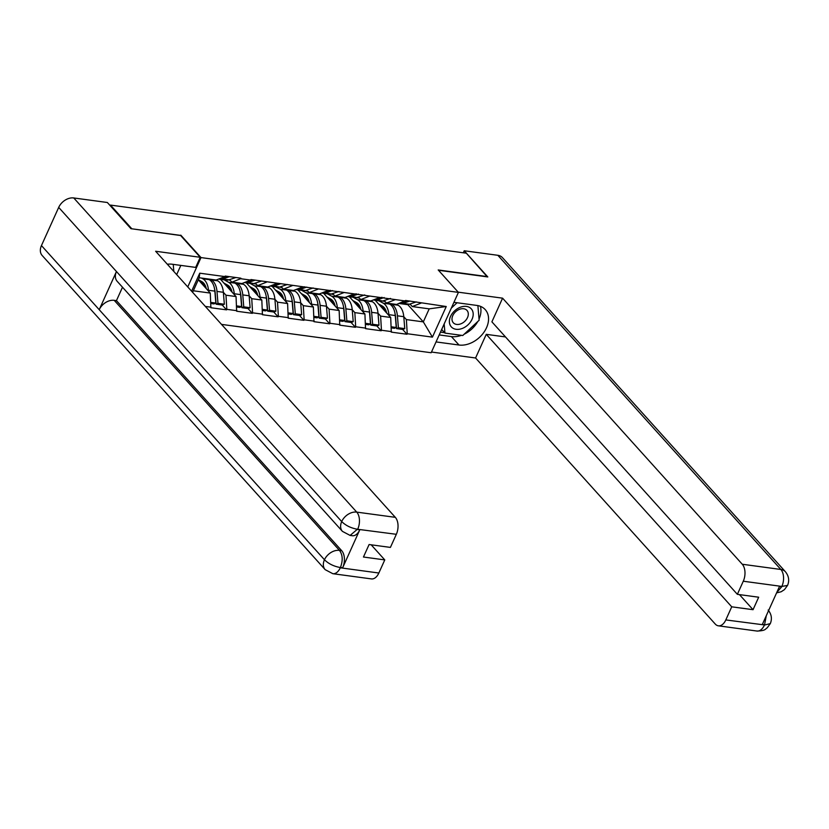 <?xml version="1.0" encoding="UTF-8"?>
<svg xmlns="http://www.w3.org/2000/svg" width="829" height="829" viewBox="0 0 829 829"><rect width="100%" height="100%" fill="white"/><g stroke="black" fill="none" stroke-linecap="round" stroke-linejoin="round"><path stroke-width="1.24" d="M221.509 324.388L431.163 352.739L458.416 292.388L201.001 257.581L187.758 286.927M407.702 304.544L423.318 321.88L432.427 337.134L446.251 306.523L405.599 300.461L396.573 304.45L386.49 303.082L384.19 300.533M432.427 337.134L407.226 333.724L406.987 334.253L402.645 329.424M375.195 300.264L390.697 317.466L391.298 332.128L406.987 334.253M391.537 331.61L381.454 330.243L381.216 330.771L376.863 325.942M349.423 296.772L364.915 313.984L365.527 328.647L381.216 330.771M365.765 328.118L355.682 326.761L355.444 327.289L351.092 322.46M323.642 293.29L339.144 310.492L339.745 325.165L355.444 327.289M339.983 324.636L329.911 323.269L329.673 323.797L325.32 318.968M297.87 289.808L313.372 307.01L313.973 321.683L329.673 323.797M314.212 321.155L304.139 319.787L303.901 320.315L299.549 315.486M272.099 286.316L287.601 303.528L288.202 318.191L303.901 320.315M288.44 317.662L278.357 316.305L278.119 316.833L273.777 312.005M246.327 282.834L261.819 300.036L262.43 314.709L278.119 316.833M262.669 314.181L252.586 312.813L252.348 313.341L247.995 308.512M220.555 279.352L236.047 296.554L236.648 311.227L252.348 313.341M236.887 310.699L226.814 309.331L226.576 309.859L222.224 305.031M198.307 279.787L210.276 293.072L210.877 307.735L226.576 309.859M211.115 307.207L205.323 306.429M191.613 291.197L199.748 273.187L224.939 276.596L216.151 280.047L199.219 277.756L193.344 290.782L210.276 293.072M405.36 300.989L250.949 279.549L250.71 280.078L240.638 278.72L240.876 278.192L225.177 276.067L224.939 276.596M370.905 300.917L372.325 301.704A16.974 10.072 97.7 0 1 374.366 303.362A16.974 10.072 97.7 0 1 378.003 313.196L380.615 316.098L390.697 317.466M380.615 316.098L381.454 330.243M395.278 299.632L386.49 303.082M352.221 309.714L354.843 312.616L364.915 313.984M379.578 297.507L370.801 300.958L360.719 299.601L358.418 297.041M354.843 312.616L355.682 326.761M369.506 296.14L360.719 299.601M319.362 293.943L320.782 294.741A16.974 10.072 97.7 0 1 322.823 296.399A16.974 10.072 97.7 0 1 326.45 306.222L329.072 309.134L339.144 310.492M353.807 294.026L345.019 297.476L334.947 296.108L332.647 293.559M329.072 309.134L329.911 323.269M343.734 292.658L334.947 296.108M293.59 290.461L295.01 291.248A16.974 10.072 97.7 0 1 297.051 292.906A16.974 10.072 97.7 0 1 300.678 302.74L303.29 305.652L313.372 307.01M328.035 290.533L319.248 293.994L309.176 292.627L306.875 290.077M303.29 305.652L304.139 319.787M317.953 289.176L309.176 292.627M267.808 286.979L269.228 287.767A16.974 10.072 97.7 0 1 271.27 289.425A16.974 10.072 97.7 0 1 274.907 299.248L277.518 302.16L287.601 303.528M302.264 287.052L293.476 290.502L283.394 289.145L281.104 286.585M277.518 302.16L278.357 316.305M292.181 285.684L283.394 289.145M249.135 295.777L251.747 298.678L261.819 300.036M276.492 283.57L267.705 287.021L257.622 285.653L255.322 283.103M251.747 298.678L252.586 312.813M266.41 282.202L257.622 285.653M216.265 280.005L217.685 280.793A16.974 10.072 97.7 0 1 219.726 282.451A16.974 10.072 97.7 0 1 223.353 292.285L225.975 295.197L236.047 296.554M250.71 280.078L241.933 283.539L231.851 282.171L229.55 279.622M225.975 295.197L226.814 309.331M240.638 278.72L231.851 282.171M193.344 290.782L192.525 292.212M199.748 273.187L199.219 277.756M180.618 235.519L131.438 228.752M131.552 228.483L110.475 205.084L110.205 205.675M487.317 276.876L466.354 253.208L110.475 205.084M487.431 276.606L438.199 269.953L458.416 292.388M180.795 235.146L201.001 257.581M396.687 304.398L398.096 305.196A16.974 10.072 97.7 0 1 400.138 306.844A16.974 10.072 97.7 0 1 403.775 316.678L406.386 319.59L423.318 321.88L429.204 308.854L412.272 306.564L409.972 304.015M406.386 319.59L407.226 333.724M421.049 303.113L412.272 306.564M446.251 306.523L429.204 308.854M205.727 286.72L200.463 280.876M231.498 290.202L226.234 284.357M257.27 293.684L252.016 287.85M283.052 297.176L277.788 291.331M308.823 300.658L303.559 294.813M334.595 304.139L329.331 298.305M360.366 307.632L355.102 301.787M386.138 311.113L380.884 305.269M210.038 279.228L211.322 279.933A16.974 10.072 97.7 0 1 213.364 281.591A16.974 10.072 97.7 0 1 216.991 291.425L217.986 303.362L224.348 304.222L223.353 292.285L216.991 291.425M214.566 288.917A13.875 8.228 97.7 0 1 215.136 292.264L216.131 304.212L222.493 305.072L224.348 304.222M201.53 278.078L202.815 278.782A16.974 10.072 97.7 0 1 204.856 280.44A16.974 10.072 97.7 0 1 208.483 290.274L208.556 291.166M207.892 278.938L209.177 279.642A16.974 10.072 97.7 0 1 211.219 281.3A16.974 10.072 97.7 0 1 214.846 291.134L215.841 303.072L213.975 303.922L210.898 303.497M198.349 279.694L201.996 281.725A13.875 8.228 97.7 0 1 203.665 283.083A13.875 8.228 97.7 0 1 206.266 288.616M219.903 278.575L220.483 278.658A16.974 10.072 97.7 0 1 218.856 278.99M220.483 278.658L227.353 276.368M210.835 302.398L215.841 303.072M229.509 276.658L222.628 278.948A16.974 10.072 97.7 0 1 219.747 279.238L226.11 280.098A16.974 10.072 -82.3 0 0 228.991 279.808L235.871 277.518M216.131 304.212L217.986 303.362M219.747 279.238A16.974 10.072 97.7 0 1 218.763 279.021M235.819 282.71L237.094 283.425A16.974 10.072 97.7 0 1 239.135 285.083A16.974 10.072 97.7 0 1 242.773 294.906L243.757 306.854L250.12 307.714L249.135 295.766A16.974 10.072 97.7 0 0 245.498 285.943A16.974 10.072 97.7 0 0 243.457 284.285L242.037 283.487M240.337 292.399A13.875 8.228 97.7 0 1 240.918 295.746L241.902 307.694L248.265 308.554L250.12 307.714M224.234 279.85L228.586 282.274A16.974 10.072 97.7 0 1 230.628 283.932A16.974 10.072 97.7 0 1 234.265 293.756L234.338 294.647M233.664 282.42L234.949 283.135A16.974 10.072 97.7 0 1 236.99 284.793A16.974 10.072 97.7 0 1 240.617 294.616L241.612 306.564L239.757 307.404L236.669 306.989M223.882 283.052L227.768 285.217A13.875 8.228 97.7 0 1 229.436 286.565A13.875 8.228 97.7 0 1 232.037 292.098M245.674 282.067L246.254 282.14A16.974 10.072 97.7 0 1 244.628 282.471M246.254 282.14L253.135 279.85M228.98 279.808L230.472 280.637M236.607 305.88L241.612 306.564M255.28 280.14L248.399 282.43A16.974 10.072 97.7 0 1 245.519 282.73L251.881 283.591A16.974 10.072 -82.3 0 0 254.762 283.29L261.643 281M241.902 307.694L243.757 306.854M245.519 282.73A16.974 10.072 97.7 0 1 244.545 282.513M261.591 286.192L262.866 286.907A16.974 10.072 97.7 0 1 264.907 288.565A16.974 10.072 97.7 0 1 268.544 298.388L269.529 310.336L275.891 311.196L274.907 299.248L268.544 298.388M266.109 295.891A13.875 8.228 97.7 0 1 266.689 299.238L267.674 311.176L274.036 312.036L275.891 311.196M250.006 283.331L254.358 285.756A16.974 10.072 97.7 0 1 256.399 287.414A16.974 10.072 97.7 0 1 260.037 297.238L260.109 298.139M259.446 285.901L260.72 286.616A16.974 10.072 97.7 0 1 262.762 288.274A16.974 10.072 97.7 0 1 266.399 298.098L267.384 310.046L265.529 310.885L262.441 310.471M249.664 286.533L253.539 288.699A13.875 8.228 97.7 0 1 255.208 290.057A13.875 8.228 97.7 0 1 257.809 295.58M271.446 285.549L272.026 285.632A16.974 10.072 97.7 0 1 270.399 285.953M272.026 285.632L278.907 283.331M248.399 282.43L256.244 284.119M262.378 309.372L267.384 310.046M281.052 283.622L274.171 285.922A16.974 10.072 97.7 0 1 271.301 286.212L277.653 287.072A16.974 10.072 -82.3 0 0 280.534 286.782L287.414 284.482M267.674 311.176L269.529 310.336M271.301 286.212A16.974 10.072 97.7 0 1 270.316 285.995M287.362 289.684L288.647 290.388A16.974 10.072 97.7 0 1 290.689 292.046A16.974 10.072 97.7 0 1 294.316 301.88L295.311 313.818L301.663 314.678L300.678 302.74L294.316 301.88M291.881 299.373A13.875 8.228 97.7 0 1 292.461 302.72L293.445 314.657L299.808 315.517L301.663 314.678M275.777 286.813L280.14 289.238A16.974 10.072 97.7 0 1 282.181 290.896A16.974 10.072 97.7 0 1 285.808 300.73L285.881 301.621M285.217 289.394L286.492 290.098A16.974 10.072 97.7 0 1 288.533 291.756A16.974 10.072 97.7 0 1 292.171 301.59L293.155 313.528L291.3 314.367L288.223 313.953M275.435 290.026L279.321 292.181A13.875 8.228 97.7 0 1 280.99 293.539A13.875 8.228 97.7 0 1 283.58 299.072M297.217 289.031L297.798 289.114A16.974 10.072 97.7 0 1 296.181 289.445M297.798 289.114L304.678 286.813M274.171 285.922L282.015 287.611M288.15 312.854L293.155 313.528M306.823 287.103L299.953 289.404A16.974 10.072 97.7 0 1 297.072 289.694L303.435 290.554A16.974 10.072 -82.3 0 0 306.305 290.264L313.186 287.964M293.445 314.657L295.311 313.818M297.072 289.694A16.974 10.072 97.7 0 1 296.088 289.476M313.134 293.165L314.419 293.88A16.974 10.072 97.7 0 1 316.46 295.538A16.974 10.072 97.7 0 1 320.087 305.362L321.082 317.31L327.445 318.17L326.45 306.222L320.087 305.362M317.652 302.854A13.875 8.228 97.7 0 1 318.232 306.202L319.227 318.149L325.579 319.01L327.445 318.17M301.549 290.305L305.911 292.73A16.974 10.072 97.7 0 1 307.953 294.378A16.974 10.072 97.7 0 1 311.58 304.212L311.652 305.103M310.989 292.875L312.274 293.59A16.974 10.072 97.7 0 1 314.315 295.238A16.974 10.072 97.7 0 1 317.942 305.072L318.927 317.02L317.072 317.859L313.994 317.445M301.207 293.507L305.093 295.663A13.875 8.228 97.7 0 1 306.761 297.02A13.875 8.228 97.7 0 1 309.352 302.554M322.989 292.523L323.579 292.596A16.974 10.072 97.7 0 1 321.953 292.927M323.579 292.596L330.45 290.305M299.953 289.404L307.787 291.093M313.922 316.336L318.927 317.02M332.605 290.596L325.724 292.886A16.974 10.072 97.7 0 1 322.844 293.186L329.206 294.046A16.974 10.072 -82.3 0 0 332.087 293.746L338.957 291.456M319.227 318.149L321.082 317.31M322.844 293.186A16.974 10.072 97.7 0 1 321.859 292.969M338.916 296.647L340.191 297.362A16.974 10.072 97.7 0 1 342.232 299.02A16.974 10.072 97.7 0 1 345.869 308.844L346.854 320.792L353.216 321.652L352.221 309.704A16.974 10.072 97.7 0 0 348.594 299.88A16.974 10.072 97.7 0 0 346.553 298.222L345.133 297.435M343.434 306.347A13.875 8.228 97.7 0 1 344.004 309.694L344.999 321.631L351.361 322.491L353.216 321.652M327.331 293.787L331.683 296.212A16.974 10.072 97.7 0 1 333.724 297.87A16.974 10.072 97.7 0 1 337.351 307.694L337.434 308.595M336.761 296.357L338.045 297.072A16.974 10.072 97.7 0 1 340.087 298.73A16.974 10.072 97.7 0 1 343.714 308.554L344.709 320.502L342.854 321.341L339.766 320.927M326.978 296.989L330.864 299.155A13.875 8.228 97.7 0 1 332.533 300.502A13.875 8.228 97.7 0 1 335.134 306.036M348.771 296.005L349.351 296.077A16.974 10.072 97.7 0 1 347.724 296.409M349.351 296.077L356.232 293.787M325.724 292.886L333.569 294.575M339.703 319.828L344.709 320.502M358.377 294.077L351.496 296.378A16.974 10.072 97.7 0 1 348.615 296.668L354.978 297.528A16.974 10.072 -82.3 0 0 357.859 297.238L364.739 294.937M344.999 321.631L346.854 320.792M348.615 296.668A16.974 10.072 97.7 0 1 347.631 296.45M173.23 264.378L173.831 271.456M451.453 327.03A13.461 9.679 138 0 0 468.012 324.823A13.461 9.679 138 0 0 471.131 308.678A13.461 9.679 138 0 0 454.572 310.875A13.461 9.679 138 0 0 451.453 327.03M453.411 322.875A9.212 6.632 138 0 0 464.675 321.434A9.212 6.632 138 0 0 466.996 310.419A9.212 6.632 138 0 0 466.893 310.305A9.212 6.632 138 0 0 455.629 311.735A9.212 6.632 138 0 0 453.308 322.75A9.212 6.632 138 0 0 453.411 322.875M477.887 305.6L479.131 320.263L462.779 335.507L444.945 333.092L444.168 323.932M441.67 329.465L444.945 333.092M451.318 308.108L457.059 302.751M342.439 531.379A12.736 9.16 -42 0 1 341.693 521.565C345.776 525.576 351.019 528.135 357.413 529.234L350.118 535.43L342.439 531.379L117.19 281.332A12.736 9.16 -42 0 1 116.443 271.518L58.693 207.405A12.736 9.16 -42 0 1 73.74 197.955L107.355 202.504L130.941 228.68L180.504 235.384L200.235 257.291L195.675 267.404L172.214 264.233A23.295 16.756 138 0 0 167.313 264.233M200.235 257.291L155.634 251.26L395.319 517.337A12.425 7.368 97.7 0 1 396.335 534.301L390.407 547.409L369.102 544.529L363.454 557.026L384.77 559.907L378.853 573.015A12.425 7.368 97.7 0 1 371.413 578.911L332.833 573.699A12.425 7.368 -82.3 0 0 340.273 567.792L378.853 573.015M176.67 274.617L180.826 265.404M332.833 573.699L325.155 569.647L42.155 255.477A12.736 9.16 -42 0 1 41.45 245.581L99.211 309.694A12.736 9.16 -42 0 1 114.215 300.336L339.465 550.383L341.693 550.684A12.425 7.368 97.7 0 1 342.709 567.658L359.786 529.824A12.425 7.368 97.7 0 1 352.346 535.731L350.118 535.43M58.693 207.405L41.45 245.581M73.74 197.955L356.739 512.115A12.736 9.16 -42 0 0 341.693 521.565L116.443 271.518L99.211 309.694L324.46 559.741C328.522 563.761 333.755 566.342 340.149 567.502L340.273 567.792M384.77 559.907L371.174 544.808M122.495 287.228L116.443 300.637L341.693 550.684M116.443 300.637L114.215 300.336M461.473 335.33A23.295 16.756 138 0 1 451.39 336.574L458.997 345.019A23.295 16.756 138 0 0 483.411 332.999A23.295 16.756 138 0 0 485.245 309.631A23.295 16.756 138 0 0 476.872 305.435L453.929 302.326M458.997 345.019L436.054 341.921M431.484 352.035L475.577 357.993L486.26 334.336L731.727 606.818L725.81 619.926L764.711 624.983M505.493 336.937L486.26 334.336M739.447 594.611L753.043 609.698L758.68 597.212L737.364 594.331L491.898 321.839L502.581 298.171L742.276 564.248L780.856 569.471L497.846 255.301L464.23 250.762L487.804 276.938L438.489 270.264M458.219 292.171L502.581 298.171M475.577 357.993L715.272 624.071A12.425 7.368 -82.3 0 0 718.37 625.822A12.425 7.368 -82.3 0 0 725.81 619.926M497.846 255.301A12.736 9.16 -42 0 1 502.426 257.601L785.426 571.761A12.736 9.16 -42 0 0 780.856 569.471A12.425 7.368 97.7 0 1 781.861 586.435L743.281 581.222A12.425 7.368 -82.3 0 0 742.276 564.248M463.307 252.793L464.23 250.762M737.364 594.331L743.281 581.222M753.043 609.698L731.727 606.818M776.814 592.372L781.664 586.87L779.436 586.569L762.359 624.403L764.587 624.703L766.286 615.709M464.188 334.191A23.295 16.756 138 0 0 477.784 321.517M479.027 319.051A23.295 16.756 138 0 0 480.416 306.336M451.39 336.574L439.204 334.926M440.479 332.118L444.562 332.667M768.151 610.03C771.55 614.299 772.265 618.817 770.307 623.605L764.732 624.993M785.426 571.761C788.856 576.062 789.56 580.611 787.55 585.409L781.861 586.435M364.687 300.129L365.962 300.844A16.974 10.072 97.7 0 1 368.003 302.502A16.974 10.072 97.7 0 1 371.641 312.336L372.625 324.274L378.988 325.134L378.003 313.196L371.641 312.336M369.206 309.828A13.875 8.228 97.7 0 1 369.786 313.175L370.77 325.113L377.133 325.973L378.988 325.134M353.102 297.269L357.454 299.694A16.974 10.072 97.7 0 1 359.496 301.352A16.974 10.072 97.7 0 1 363.133 311.186L363.206 312.077M362.542 299.839L363.817 300.554A16.974 10.072 97.7 0 1 365.858 302.212A16.974 10.072 97.7 0 1 369.496 312.046L370.48 323.984L368.625 324.823L365.537 324.408M352.76 300.481L356.636 302.637A13.875 8.228 97.7 0 1 358.304 303.994A13.875 8.228 97.7 0 1 360.905 309.528M374.542 299.487L375.122 299.57A16.974 10.072 97.7 0 1 373.496 299.901M375.122 299.57L382.003 297.269M351.496 296.378L359.34 298.067M365.475 323.31L370.48 323.984M384.148 297.559L377.268 299.86A16.974 10.072 97.7 0 1 374.387 300.15L380.749 301.01A16.974 10.072 -82.3 0 0 383.63 300.72L390.511 298.419M370.77 325.113L372.625 324.274M374.387 300.15A16.974 10.072 97.7 0 1 373.413 299.932M390.459 303.621L391.744 304.336A16.974 10.072 97.7 0 1 393.785 305.984A16.974 10.072 97.7 0 1 397.412 315.818L398.397 327.766L404.759 328.626L403.775 316.678L397.412 315.818M394.977 313.31A13.875 8.228 97.7 0 1 395.557 316.657L396.542 328.605L402.904 329.465L404.759 328.626M378.874 300.761L383.236 303.186A16.974 10.072 97.7 0 1 385.267 304.834A16.974 10.072 97.7 0 1 388.905 314.668L388.977 315.559M388.314 303.331L389.589 304.046A16.974 10.072 97.7 0 1 391.63 305.694A16.974 10.072 97.7 0 1 395.267 315.528L396.252 327.476L394.397 328.315L391.309 327.89M378.532 303.963L382.418 306.119A13.875 8.228 97.7 0 1 384.076 307.476A13.875 8.228 97.7 0 1 386.677 313.01M400.314 302.979L400.894 303.051A16.974 10.072 97.7 0 1 399.277 303.383M400.894 303.051L407.775 300.761M377.268 299.86L385.112 301.549M391.247 326.792L396.252 327.476M409.92 301.051L403.049 303.341A16.974 10.072 97.7 0 1 400.169 303.632L406.521 304.492A16.974 10.072 -82.3 0 0 409.402 304.202L416.282 301.911M396.542 328.605L398.397 327.766M400.169 303.632A16.974 10.072 97.7 0 1 399.184 303.414M211.322 279.933L217.685 280.793M202.815 278.782L209.177 279.642M208.483 290.274L214.846 291.134M222.628 278.948L228.991 279.808M237.094 283.425L243.457 284.285M228.586 282.274L234.949 283.135M234.265 293.756L240.617 294.616M242.773 294.906L249.135 295.766M262.866 286.907L269.228 287.767M254.358 285.756L260.72 286.616M260.037 297.238L266.399 298.098M288.647 290.388L295.01 291.248M280.14 289.238L286.492 290.098M285.808 300.73L292.171 301.59M314.419 293.88L320.782 294.741M305.911 292.73L312.274 293.59M311.58 304.212L317.942 305.072M340.191 297.362L346.553 298.222M331.683 296.212L338.045 297.072M337.351 307.694L343.714 308.554M345.869 308.844L352.221 309.704M342.709 567.658L340.159 567.502M396.335 534.301L357.434 529.244M357.558 529.524L359.786 529.824M357.755 529.089A12.425 7.368 97.7 0 0 356.739 512.115L395.319 517.337M325.155 569.647A12.736 9.16 -42 0 1 324.46 559.741A12.736 9.16 -42 0 1 339.465 550.383C342.709 554.756 343.051 560.414 340.47 567.357M770.296 623.615L767.177 627.874C765.24 628.786 766.193 630.765 756.95 631.045A12.425 7.368 -82.3 0 0 764.39 625.139M365.962 300.844L372.325 301.704M357.454 299.694L363.817 300.554M363.133 311.186L369.496 312.046M391.744 304.336L398.096 305.196M383.236 303.186L389.589 304.046M388.905 314.668L395.267 315.528M403.049 303.341L409.402 304.202M718.37 625.822L756.95 631.045M787.54 585.419L784.472 589.595L781.156 591.761L776.586 592.87"/></g></svg>
